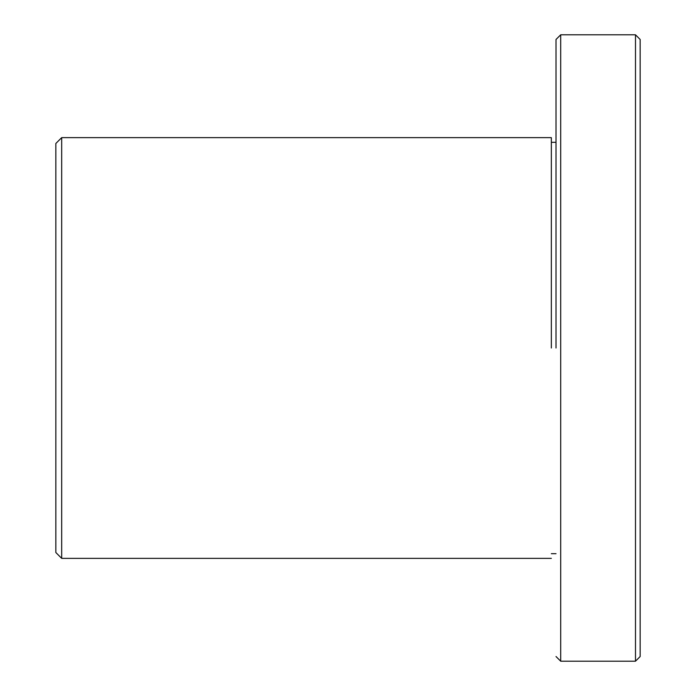 <?xml version="1.0" encoding="UTF-8"?>
<svg xmlns="http://www.w3.org/2000/svg" width="696" height="696" viewBox="0 0 696 696"><rect width="100%" height="100%" fill="white"/><g stroke="black" fill="none" stroke-linecap="round" stroke-linejoin="round"><path stroke-width="1.04" d="M556.017 348L556.017 39.472L556.017 348M640.163 348L640.163 39.472L640.163 656.528L635.492 661.2L635.492 34.8L640.163 39.472M55.837 348L55.837 552.511L61.683 558.357L61.683 137.643L55.837 143.489L55.837 348M551.345 348L551.345 137.643L61.683 137.643M635.492 34.8L560.698 34.8L560.698 661.2L635.492 661.2M61.683 558.357L551.345 558.357M556.017 553.685L551.345 553.685M551.345 142.315L556.017 142.315M560.698 661.2L556.017 656.528M560.698 34.8L556.017 39.472"/></g></svg>
